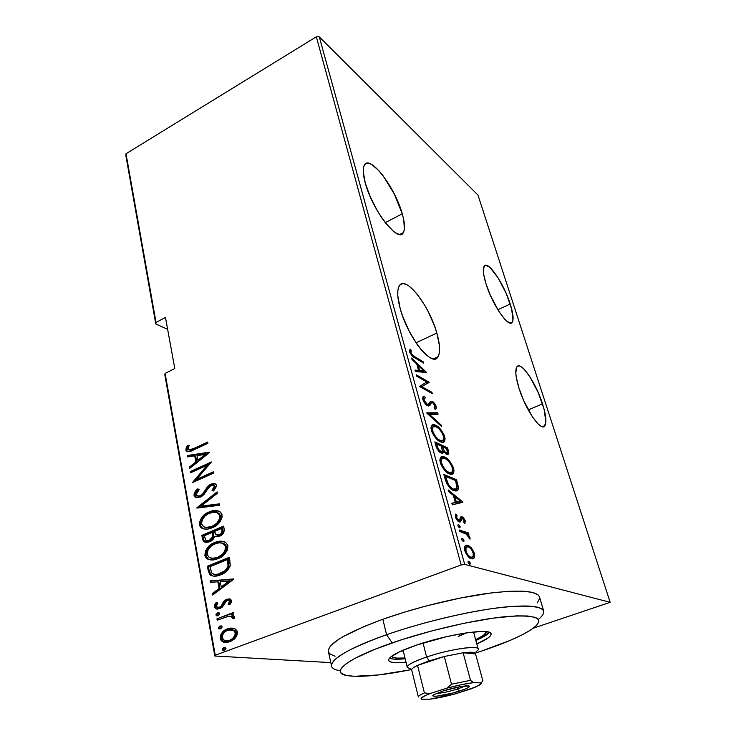 <?xml version="1.0" encoding="UTF-8"?>
<svg xmlns="http://www.w3.org/2000/svg" width="736" height="736" viewBox="0 0 736 736"><rect width="100%" height="100%" fill="white"/><g stroke="black" fill="none" stroke-linecap="round" stroke-linejoin="round"><path stroke-width="1.1" d="M436.844 333.077C440.036 344.365 440.432 352.25 438.04 356.712C432.704 368.442 407.726 337.511 400.163 308.494L402.528 315.9L409.133 331.08L417.275 344.641L421.489 350.088L429.355 357.273L432.694 358.754L435.464 358.772L437.57 357.356L438.95 354.586L439.567 350.594L439.401 345.543L436.844 333.077L434.562 326.122L428.389 311.963L424.718 305.247L416.834 293.728L409.133 286.12L405.711 284.197L402.758 283.664L400.402 284.565L398.737 286.911L397.845 290.637L397.78 295.605L400.163 308.494C397.238 297.556 396.934 290.021 399.252 285.908C405.343 274.482 429.382 305.532 436.844 333.077L415.987 342.774L436.844 333.077M402.252 213.808C404.837 222.907 405.186 229.181 403.319 232.631C398.599 243.736 372.342 210.275 365.24 182.896L370.254 196.788L377.485 211.02L381.561 217.506L385.719 223.21L393.576 231.417L396.98 233.625L399.85 234.462L402.086 233.928L403.622 232.07L404.404 228.979L403.705 219.668L402.252 213.808L394.284 193.973L382.987 175.619L379.068 170.862L371.846 164.551L368.81 163.254L366.344 163.318L364.541 164.772L363.492 167.569L363.253 171.626L365.24 182.896C362.885 174.147 362.609 168.176 364.412 164.965C369.932 154.247 395.287 187.818 402.252 213.808L385.278 222.64L402.252 213.808M510.232 304.005C513.112 313.122 513.811 319.139 512.32 322.064C509.238 329.093 492.402 305.008 485.972 283.737L490.296 295.154L498.879 311.411L504.629 319.102L507.159 321.503L511.051 323.04L512.274 322.138L512.955 320.178L511.686 309.01L506.083 293.149L497.95 277.619L489.836 267.343L485.769 265.245L484.398 265.852L483.294 270.305L483.607 274.022L485.972 283.737C483.239 274.822 482.604 269.008 484.067 266.285C487.517 259.495 503.902 283.507 510.232 304.005L497.83 309.746L510.232 304.005M542.533 403.908C545.946 414.782 546.765 422.022 544.971 425.61C541.622 432.832 525.67 410.219 518.954 388.102L523.544 400.274L532.349 416.751L538.08 423.945L540.555 425.932L542.634 426.76L544.244 426.402L545.873 422.308L544.134 409.382L538.136 392.371L529.81 376.639L524.244 369.371L521.76 367.163L519.607 366.04L517.868 366.059L516.617 367.255L515.798 372.968L516.276 377.301L518.954 388.102C515.706 377.421 514.961 370.41 516.718 367.08C520.407 360.079 535.909 382.591 542.533 403.908L528.236 409.878L542.533 403.908M164.827 374.826L214.811 656.006L330.814 662.621L214.811 656.006L215.252 655.215L165.103 373.41L174.782 368.534L165.471 317.446L156.032 322.442L126.003 153.741L316.333 36.8L461.187 564.963L215.252 655.215L461.187 564.963L464.683 564.383L319.286 36.837L477.986 195.095L610.153 602.324L464.683 564.383L610.153 602.324L533.296 628.185L610.153 602.324L477.986 195.095L319.286 36.837L464.683 564.383L461.187 564.963L316.333 36.8L319.286 36.837L316.333 36.8L126.003 153.741L156.032 322.442L165.471 317.446L174.782 368.534L165.103 373.41L164.827 374.826L165.103 373.41L215.252 655.215L214.811 656.006L164.827 374.826M471.463 547.989L468.593 545.597L466.284 545.128L464.72 546.508L464.471 548.909L465.446 552.423L467.553 555.864L470.709 558.486L473.055 558.836L474.407 557.548L474.665 554.889L473.791 551.77L471.463 547.989L470.525 548.338L471.463 547.989L467.719 545.247L464.922 546.121L464.821 550.629C466.937 555.708 469.154 558.422 471.491 558.78L474.232 557.888L474.343 553.362L471.463 547.989M459.255 529.975L459.669 531.475L466.744 534.299L470.083 539.175L469.485 536.562L467.553 534.005L468.887 534.437L468.482 532.965L459.255 529.975L459.669 531.475L466.054 533.802L470.083 539.175L469.982 537.814L467.553 534.005L468.887 534.437L468.482 532.965L459.255 529.975M465.253 520.932L463.634 518.034L461.592 516.755L460.451 517.215L459.623 520.288L458.326 520.122L456.716 517.601L456.982 515.356L455.676 514.243L455.915 518.227L458.399 521.438L460.589 521.796L462.006 518.282L463.965 520.048L463.809 522.505L464.885 523.793L465.253 520.932L464.223 521.327L465.253 520.932C464.214 518.448 463.11 517.086 461.95 516.847L460.69 516.93L459.66 520.232L458.859 520.416L456.716 517.601L456.982 515.356L455.832 514.041L455.575 517.242C456.743 520.067 457.985 521.622 459.319 521.907L460.589 521.796L461.592 518.595L462.401 518.319L464.122 520.499L463.809 522.505L464.885 523.793L465.253 520.932M445.28 479.559L447.019 484.076L450.763 488.649L455.474 490.986L457.985 490.02L458.335 486.836L456.504 479.688L443.854 474.407L445.28 479.559C447.856 486.229 450.717 489.891 453.873 490.544L457.967 490.038L458.436 487.959L456.504 479.688L443.854 474.407L445.28 479.559M434.838 441.876L437.074 448.785L440.505 452.668L442.787 453.174L443.495 451.306L445.933 453.91L447.7 454.59L448.813 453.532L448.39 450.837L447.543 447.838L434.838 441.876L436.034 446.2C437.543 450.073 439.245 452.336 441.122 452.999L443.21 452.787L443.495 451.306L446.669 454.314L448.62 454.121L447.543 447.838L434.838 441.876M426.797 412.859L441.536 426.475L441.122 425.012L429.346 414.322L438.086 414.212L437.672 412.758L426.889 413.209L441.536 426.475L441.122 425.012L429.346 414.322L438.086 414.212L437.672 412.758L426.797 412.859M416.631 376.17L426.751 381.947L419.492 386.501L432.28 393.604L431.912 392.288L421.875 386.704L429.07 382.177L416.263 374.845L416.631 376.17L426.751 381.947L419.492 386.501L432.28 393.604L431.912 392.288L421.875 386.704L429.07 382.177L416.263 374.845L416.631 376.17M414.883 356.767L411.608 354.016L410.854 352.139L411.295 350.4L410.072 349.002L409.501 351.412L411.59 355.313L423.715 363.152L423.356 361.873L414.883 356.767L413.899 357.218L414.883 356.767C413.577 356.417 412.261 355.037 410.946 352.627L411.295 350.4L410.072 349.002L409.575 351.716C411.36 355.378 413.209 357.466 415.113 357.981L423.715 363.152L423.356 361.873L414.883 356.767M426.245 372.14L411.608 358.055L412.004 359.481L416.76 364.053L418.536 370.41L414.948 370.098L415.343 371.533L426.337 372.462L411.608 358.055L412.004 359.481L416.76 364.053L418.536 370.41L414.948 370.098L415.343 371.533L426.245 372.14M422.786 399.409L425.068 403.558L428.085 405.941L429.833 405.564L431.6 402.656L432.961 402.923L434.967 406.07L434.093 407.818L435.224 409.483L436.163 408.765L435.868 405.646L432.75 401.7L430.578 401.212L428.665 404.193L427.487 404.496L424.396 400.918L424.037 398.976L425.353 397.918L424.332 396.253L422.961 396.833L422.786 399.409C424.212 402.831 425.794 404.929 427.524 405.702L430.256 405.002L431.342 402.886L432.694 402.758L434.893 405.784L434.875 407.192L434.093 407.818L435.224 409.483L436.19 408.738L436.227 406.64C435.022 403.76 433.706 402.022 432.271 401.405L430.578 401.212L428.278 404.478L427.174 404.358L424.129 400.154L424.203 398.572L425.353 397.918L424.332 396.253L422.823 397.017L422.786 399.409M435.749 425.316L432.86 424.672L431.452 425.61L430.937 428.186L432.161 432.566L434.516 436.54L437.589 439.907L440.928 442.014L443.679 442.226L444.645 441.361L445.087 438.73L443.845 434.415L440.938 429.75L437.966 426.76L435.749 425.316L434.295 425.932L435.749 425.316C433.854 424.276 432.409 424.405 431.397 425.702L431.333 430.266C434.157 436.807 437.184 440.652 440.404 441.784C442.253 442.759 443.67 442.621 444.636 441.37L444.673 436.66C441.913 430.321 438.941 426.54 435.749 425.316M444.599 457.019L441.729 456.559L440.349 457.654L439.861 460.377L441.112 464.867L443.486 468.85L446.559 472.144L449.889 474.094L452.622 474.104L453.569 473.128L453.983 470.341L452.714 465.925L447.985 459.356L444.599 457.019L443.127 457.626L443.974 458.068L443.127 457.626L444.599 457.019C442.778 456.108 441.361 456.311 440.367 457.617L440.266 462.521C443.127 469.163 446.163 472.954 449.365 473.892C451.159 474.729 452.53 474.527 453.486 473.266L453.551 468.206C450.763 461.785 447.773 458.05 444.599 457.019M462.769 501.943L448.141 489.891L448.583 491.473L453.339 495.383L455.299 502.421L451.84 503.231L452.281 504.832L462.87 502.302L461.316 502.67L462.769 501.943L448.141 489.891L448.583 491.473L453.339 495.383L455.299 502.421L451.84 503.231L452.281 504.832L462.769 501.943M458.611 524.694L458.031 524.796L458.013 526.019L459.752 527.703L460.129 526.718L459.365 525.237L457.985 524.86L457.948 525.826L459.43 527.666L460.055 527.5L460.083 526.525L458.611 524.694M462.438 538.494L461.711 538.991L461.923 540.068L463.588 541.53L463.965 540.518L463.192 539.028L461.822 538.678L461.785 539.672L463.275 541.503L463.882 541.328L463.919 540.325L462.438 538.494M468.731 561.191L468.013 561.734L468.234 562.828L469.899 564.254L470.295 563.38L469.485 561.697L468.142 561.375L468.096 562.433L469.577 564.245L470.175 564.052L470.212 562.994L468.731 561.191M125.847 155.544L155.784 323.96L167.642 329.342L155.784 323.96L156.032 322.442L155.784 323.96L125.847 155.544L126.003 153.741L125.847 155.544M233.735 628.323L230.626 628.075L226.164 629.427L223.008 631.644L220.588 635.012L220.128 638.029L221.177 640.67L223.477 642.114L227.093 642.436L230.662 641.433L234.26 639.133L236.403 636.585L237.461 633.622L236.891 630.605L234.94 628.765L227.525 628.838C223.128 630.182 220.68 633.383 220.193 638.462L222.493 641.718L229.899 641.746L235.52 637.827L237.388 632.04L235.124 628.866L233.735 628.323M216.945 618.82L217.203 620.227L228.997 616.17L231.766 616.566L232.346 618.516L234.269 618.654L234.6 617.237L233.211 615.36L231.242 614.864L233.68 613.925L233.413 612.508L216.945 618.82L233.505 612.959L216.945 618.82L217.203 620.227L228.427 616.253L231.647 616.501L232.346 618.516L234.269 618.654L234.572 617.026L233.376 615.443L231.242 614.864L233.68 613.925L233.413 612.508L216.945 618.82M231.518 600.723L230.736 599.389L229.43 598.856L225.97 599.555L223.634 601.45L220.993 606.28L218.62 607.513L216.651 606.63L216.513 605.25L217.755 603.005L216.071 602.637L214.802 604.578L214.608 607.393L216.752 609.058L219.843 608.663L222.566 606.786L226.578 600.815L228.408 600.484L229.338 601.073L229.42 602.306L228.169 604.385L229.77 604.826L231.463 601.882L230.478 599.214L226.614 599.27L224.186 600.806L220.993 606.28L219.503 607.292L217.24 607.228L216.485 606.133L217.755 603.005L216.071 602.637L214.489 606.942L215.685 608.681L219.843 608.663L222.272 607.117L225.538 601.634L226.955 600.64L228.924 600.677L229.485 601.468L228.169 604.385L229.77 604.826L231.518 600.723M208.316 571.108L209.972 574.807L213.284 576.141L218.739 575.497L224.839 572.599L228.068 569.784L230.267 565.791L229.503 557.216L207.432 566.223L208.316 571.108L209.291 571.274L208.398 566.398L207.432 566.223L208.316 571.108L210.717 575.368C213.872 576.592 217.148 576.426 220.542 574.862C224.866 573.528 228.105 570.501 230.267 565.791L229.503 557.216L207.432 566.223L208.398 566.398L229.604 557.75L208.398 566.398L209.291 571.274L208.316 571.108M201.848 535.357L203.614 541.512L206.503 542.469L209.631 541.76L212.667 539.801L214.636 536.369L218.997 536.378L223.155 533.591L224.305 530.647L223.615 526.148L201.848 535.357L202.814 535.56L223.726 526.728L202.814 535.56L201.848 535.357L202.584 539.47L204.093 541.871L209.631 541.76C212.014 540.932 213.688 539.129 214.636 536.369L219.622 536.139C222.815 535.026 224.333 532.671 224.167 529.074L223.615 526.148L201.848 535.357M196.852 507.776L219.659 505.282L219.383 503.847L200.992 506.138L217.378 493.295L217.111 491.878L196.908 508.098L219.659 505.282L219.383 503.847L200.992 506.138L217.378 493.295L217.111 491.878L196.852 507.776M190.532 472.816L207.129 465.29L192.308 482.66L213.56 473.138L213.32 471.85L196.54 479.384L211.434 461.96L190.302 471.546L190.532 472.816L207.129 465.29L192.308 482.66L213.56 473.138L213.32 471.85L196.54 479.384L211.434 461.96L190.302 471.546L190.532 472.816M193.688 448.546L188.701 449.889L187.947 448.472L189.299 445.326L187.57 445.317L186.254 447.46L185.886 450.211L187.183 451.573L189.336 451.6L207.902 443.32L207.672 442.069L193.688 448.546L194.644 448.85L207.8 442.759L194.644 448.85L188.407 449.742L188.076 447.92L189.299 445.326L187.57 445.317L185.803 449.898L186.631 451.297C188.904 451.895 191.268 451.426 193.706 449.889L207.902 443.32L207.672 442.069L193.688 448.546M209.576 452.134L187.404 455.52L187.643 456.881L194.7 455.805L195.822 461.932L189.483 467.01L189.732 468.39L209.64 452.447L187.404 455.52L187.643 456.881L194.7 455.805L195.822 461.932L189.483 467.01L189.732 468.39L209.576 452.134M198.269 496.165L201.287 496L197.092 495.788L196.199 494.436L199.143 489.624L197.837 488.842C195.537 490.397 194.267 492.577 194.028 495.374L195.049 497.067L196.77 497.702L201.48 496.57L204.065 494.426L209.107 486.882L212.051 485.088L213.79 485.429L214.259 486.294L213.882 488.042L212.023 490.332L213.578 490.967L216.54 486.275L216.163 484.619L214.866 483.644L212.437 483.589L209.171 485.07L202.74 493.828L199.64 496L197.892 496.119L196.199 494.436L197.184 491.703L199.143 489.624L197.837 488.842L194.221 493.387L194.028 495.374L194.985 495.622C195.187 492.927 196.392 490.82 198.591 489.293L198.094 489.744M203.274 528.678L204.295 529.037L202.446 528.236L200.293 524.924L199.327 524.713L201.471 528.025C204.829 529.616 208.38 529.534 212.134 527.776C217.976 525.78 221.297 521.465 222.079 514.841L219.972 511.676C216.513 510.057 212.888 510.158 209.088 511.98L202.446 516.644L199.3 522.486L199.447 525.237L200.67 527.39L203.274 528.816L207.534 529.083L213.035 527.372L217.378 524.593L220.331 521.336L222.125 517.104L221.545 513.351L219.089 511.189L214.608 510.545L209.088 511.98L218.362 510.913M214.746 542.515L209.548 545.67L205.5 550.841L204.985 555.864L206.227 558.081L207.883 559.213L213.192 559.93L218.776 558.274L223.174 555.524L227.314 550.234L227.93 545.661L225.713 542.349L220.34 541.153L216.586 541.843L214.746 542.515L215.712 542.708L223.698 541.448L214.746 542.515C208.969 544.474 205.675 548.752 204.856 555.33L207.202 558.845C210.579 560.427 214.13 560.372 217.856 558.679C223.79 556.738 227.148 552.405 227.93 545.661L225.612 542.285C222.143 540.693 218.518 540.767 214.746 542.515M233.625 578.919L210.082 580.897L210.358 582.397L217.838 581.771L219.08 588.496L212.373 593.529L212.64 595.038L233.689 579.26L210.082 580.897L210.358 582.397L217.838 581.771L219.08 588.496L212.373 593.529L212.64 595.038L233.625 578.919M217.562 612.932L215.952 614.67L216.853 615.885L218.656 615.443L219.696 613.999L219.346 613.033L217.562 612.932L219.107 612.886L217.562 612.932L215.952 615.048L216.448 615.738L218.077 615.747L219.687 613.622L219.208 612.932L217.562 612.932M219.935 625.996L218.316 627.744L219.227 628.967L221.039 628.535L222.079 627.09L221.729 626.106L219.935 625.996L221.444 625.94L219.935 625.996L218.316 628.121L218.831 628.829L220.45 628.838L222.07 626.704L221.573 626.005L219.935 625.996M223.827 647.45L222.189 649.198L223.118 650.449L224.949 650.035L225.998 648.582L225.639 647.588L223.827 647.45L225.28 647.386L223.827 647.45L222.198 649.584L222.741 650.32L224.351 650.33L225.989 648.195L225.455 647.459L223.827 647.45M187.772 451.711L185.803 449.898L186.769 450.202L188.526 445.62L187.57 445.317L189.143 445.62L188.526 445.62L186.797 448.969L186.944 450.8L187.772 451.711M189.308 450.018L194.644 448.85L191.553 450.138M191.167 450.239L190.008 450.294M190.523 467.756L189.483 467.01L190.44 467.296L196.779 462.217L195.822 461.932L196.779 462.217L195.656 456.099L194.7 455.805L195.656 456.099L196.779 462.217L190.523 467.756M188.526 456.743L188.361 455.814L187.404 455.52L209.447 452.594L188.361 455.814L188.526 456.743M206.466 454.462L198.812 460.589L206.466 454.462L205.519 454.167L197.864 460.304L198.812 460.589L197.864 460.304L196.972 455.464L206.466 454.462M191.369 472.429L190.302 471.546L191.259 471.822L210.873 462.935L191.259 471.822L191.369 472.429M197.506 479.651L196.54 479.384L197.506 479.651L213.44 472.503L197.506 479.651M193.77 482.006L208.076 465.575L207.129 465.29L208.076 465.575L193.77 482.006M202.326 494.298L200.33 495.751L201.287 496L203.283 494.546L202.326 494.298L203.283 494.546L206.19 490.378L205.234 490.121L202.326 494.298M207.699 486.404L205.234 490.121L206.19 490.378L208.647 486.671L207.699 486.404L208.647 486.671L211.756 484.398L210.8 484.132L207.699 486.404M195.178 493.644L195.132 496.147L196.742 497.692L194.985 495.622L194.028 495.374L195.141 497.131L200.542 497.058L211.131 485.383L213.67 485.337L215.206 486.56L213.652 489.854L215.206 486.56L214.259 486.294L212.023 490.332L213.578 490.967L216.504 485.475L215.519 483.975L210.8 484.132L215.142 483.754M215.206 486.56L213.624 485.3L215.206 486.56M197.414 490.406L195.601 492.715M215.022 483.745L210.119 485.337L206.181 490.388M205.528 491.482L203.697 494.086M202.823 494.997L201.82 495.733M201.287 496L198.858 496.368M197.855 507.978L217.276 492.743L197.855 507.978M201.958 506.377L219.448 504.206L201.958 506.377M209.088 511.98C203.394 514.004 200.137 518.245 199.327 524.713L200.293 524.924C201.112 518.466 204.36 514.234 210.045 512.21L209.088 511.98M218.307 510.904L213.707 511.042L208.279 513.075M206.945 513.866L203.412 516.874L200.937 520.527M200.348 522.293L200.578 525.955L202.363 528.181M215.74 525.09L211.361 527.224L208.086 527.776M206.853 527.712L206.135 527.583M217.93 512.826L220.699 515.669M205.776 527.482L211.885 526.452C208.932 527.841 206.135 527.914 203.495 526.663L201.517 523.71C202.115 518.429 204.718 514.952 209.346 513.286C212.364 511.842 215.234 511.778 217.966 513.102L219.843 515.872L220.8 516.092L219.843 515.872C219.236 521.263 216.586 524.786 211.885 526.452L212.851 526.663C217.543 525.007 220.193 521.484 220.8 516.092L220.883 516.994M220.818 517.923L219.889 520.564M218.886 522.128L217.046 524.069M220.8 516.092L218.914 513.332L216.642 512.477M216.136 536.82L214.636 536.369L216.136 536.82M205.896 542.441L203.559 539.663L202.584 539.47L203.559 539.663L202.814 535.56L203.706 540.261L205.454 542.276M213.486 533.444L213.33 532.551L213.486 533.444L212.529 533.232L213.486 533.444L213.753 536.351L212.538 539.056M213.716 534.87L213.753 536.351L212.787 536.148L213.753 536.351L210.349 540.629L208.003 540.978M211.71 539.838L210.938 540.344M217.276 535.219L220.285 535.017C222.263 534.281 223.137 532.772 222.916 530.481L221.959 530.27C222.18 532.56 221.306 534.069 219.328 534.814L215.998 534.842L214.599 531.401L221.61 528.439L222.566 528.65L221.61 528.439L221.959 530.27L222.916 530.481L222.566 528.65L222.98 531.962L220.874 534.741M219.438 535.302L217.93 535.394M212.364 532.34L212.787 536.148L209.383 540.426L210.349 540.629L205.97 540.417L204.295 535.744L212.364 532.34L213.33 532.551L212.364 532.34L212.787 536.148L211.572 538.853L208.61 540.684L205.638 540.16L204.295 535.744L212.364 532.34M207.34 540.813L210.349 540.629M221.959 530.27L221.84 532.496L219.926 534.529L217.608 535.219L215.262 533.968L214.599 531.401L221.61 528.439L221.959 530.27M208.858 559.388L210.441 559.912L208.168 559.02L205.832 555.505L204.856 555.33L205.832 555.505C206.65 548.936 209.935 544.668 215.712 542.708L213.909 543.554M212.557 544.346L208.978 547.345L206.476 551.034M205.878 552.819L206.117 556.563L207.929 558.863M211.747 558.32L218.574 557.502C223.33 555.892 226.016 552.34 226.624 546.857L225.667 546.664C225.06 552.156 222.373 555.708 217.608 557.318L218.574 557.502L217.819 557.787M217.065 558.035L213.734 558.55M223.707 543.481L225.97 545.247M218.574 557.502L217.608 557.318C214.691 558.652 211.904 558.707 209.245 557.492L207.083 554.346C207.681 548.973 210.321 545.468 215.004 543.858C217.994 542.469 220.855 542.423 223.597 543.711L225.667 546.664L226.624 546.857L226.706 547.777M226.642 548.725L225.704 551.402M224.692 552.975L219.31 557.18M226.624 546.857L224.554 543.913L222.042 543.039M213.293 576.141L211.692 575.524L209.291 571.274L210.34 574.218L212.502 575.911M215.004 574.503L221.26 573.648C224.839 572.544 227.406 569.995 228.951 565.993L227.994 565.828L228.951 565.993L228.648 560.814L227.691 560.639L228.648 560.814L228.436 559.7L227.479 559.516L227.994 565.828C226.449 569.83 223.873 572.387 220.294 573.482C217.69 574.706 215.179 574.825 212.768 573.841L211.646 572.838L209.916 566.674L227.479 559.516L228.436 559.7L229.016 563.362L228.16 568.137L224.756 571.771L218.988 574.384M217.129 574.669L215.565 574.614M213.477 594.412L213.348 593.667L212.373 593.529L213.348 593.667L220.046 588.644L219.08 588.496L220.046 588.644L218.813 581.918L217.838 581.771L218.813 581.918L220.046 588.644L213.348 593.667L213.477 594.412M211.287 582.323L211.057 581.054L210.082 580.897L233.662 579.149L211.057 581.054L211.287 582.323M230.285 580.962L222.198 587.024L230.285 580.962L229.319 580.814L221.232 586.886L222.198 587.024L221.232 586.886L220.248 581.569L230.285 580.962M229.374 600.613L230.478 601.8L229.135 604.504L229.862 604.707L228.169 604.385L229.135 604.504L230.451 601.597L228.721 600.576M217.552 609.132L215.473 607.062L214.489 606.942L215.473 607.062L216.973 602.839L215.427 606.768L216.016 608.267L217.543 609.132M218.601 607.513L220.478 607.412L219.503 607.292L221.968 606.4L220.993 606.28L221.968 606.4L223.312 603.897L222.336 603.778L223.312 603.897L225.161 600.935L224.186 600.806L225.161 600.935L227.58 599.398L226.614 599.27L229.807 598.938M228.988 599.003L225.161 600.935L220.874 607.237M217.525 615.894L215.952 615.048L216.936 615.158L218.546 613.042L217.433 613.796M217.194 614.109L217.276 615.747M233.33 618.58L232.613 616.602L230.957 616.225M218.095 619.887L217.92 618.921L218.095 619.887M231.665 616.28L233.349 617.338M219.558 627.164L219.3 628.213L219.935 628.976L218.316 628.121L219.3 628.213L220.91 626.088L219.797 626.851M222.493 641.718L225.842 642.5L223.477 641.792L221.168 638.544L220.193 638.462L221.168 638.544C221.665 633.475 224.112 630.264 228.5 628.921L232.843 628.13L229.264 628.664L225.823 630.274L221.564 635.104M221.177 636.364L221.38 639.363L222.695 641.268M233.643 638.618L230.598 640.384L227.369 640.946M232.429 629.804L235.078 630.798L236.228 632.564L236.192 634.92L234.526 637.753M226.605 640.872L230.598 640.384L224.121 640.311L222.217 637.698C222.557 633.788 224.416 631.304 227.774 630.264L233.533 630.329L235.336 632.794C234.922 636.76 233.018 639.262 229.623 640.311L230.598 640.384C233.993 639.336 235.897 636.842 236.302 632.886L235.336 632.794L236.302 632.886L234.499 630.421L231.831 629.758M223.44 648.582L223.183 649.649L223.9 650.458L222.198 649.584L223.183 649.649L224.811 647.514L223.689 648.269M197.864 460.304L196.972 455.464L205.519 454.167L197.864 460.304M211.885 526.452L207.377 527.556L203.789 526.847L201.609 524.142L202.004 520.131L205.188 515.89L208.619 513.618L213.541 512.173L216.982 512.596L219.604 515.034L219.613 518.751L216.752 523.241L211.885 526.452M217.608 557.318L213.035 558.366L209.392 557.584L207.175 554.788L207.57 550.703L210.8 546.434L214.268 544.18L219.264 542.791L222.75 543.278L225.566 546.222L225.152 550.372L222.539 554.134L217.608 557.318M227.479 559.516L227.994 565.828L226.808 568.615L224.885 570.75L218.022 574.227L214.599 574.457L211.839 573.068L209.916 566.674L227.479 559.516M221.232 586.886L220.248 581.569L229.319 580.814L221.232 586.886M229.623 640.311L226.394 640.863L223.376 639.805L222.373 638.324L222.18 636.364L223.413 633.457L225.731 631.313L228.85 629.924L232.107 629.814L234.885 631.598L235.226 634.837L232.668 638.535L229.623 640.311M422.344 362.333L423.356 361.873L422.344 362.333M409.4 350.492L409.888 351.054L411.295 350.4L409.584 351.762L409.4 350.492M409.74 352.259L410.854 351.753L409.74 352.259M410.062 353.032L410.946 352.627L410.062 353.032M415.168 370.889L418.536 370.41L415.168 370.889M417.128 365.369L417.588 365.81L417.128 365.369M423.191 371.183L424.35 372.296L423.191 371.183M418.25 371.156L418.094 370.613L418.25 371.156L422.464 371.514L418.25 371.156L419.667 370.512L418.25 371.156M423.862 370.88L419.667 370.512L418.269 365.498L417.284 365.948L418.269 365.498L423.862 370.88L422.464 371.514L423.862 370.88L419.667 370.512L418.269 365.498L423.862 370.88M426.457 382.113L427.662 382.803L429.07 382.177L427.736 383.079L429.143 382.453L420.716 387.182L427.736 383.079L426.457 382.113M420.753 387.2L421.875 386.704L420.753 387.2M430.808 392.776L431.912 392.288L430.808 392.776M422.924 396.87L424.332 396.253L422.924 396.87M423.908 398.553L422.896 396.906L423.908 398.553L422.74 399.234L423.632 398.618M423.191 400.568L424.129 400.154L423.191 400.568M426.218 404.772L427.174 404.358L426.218 404.772M430.109 401.736L432.271 401.405L430.836 402.031L431.701 402.601L430.109 401.736M434.847 407.238L436.227 406.64L434.847 407.238M434.81 407.293L434.912 409.014L434.81 407.293M430.67 403.181L429.217 404.892L430.652 404.266L428.536 406.033M428.692 405.821L429.382 404.524M427.193 413.476L436.246 413.374L437.672 412.758L436.246 413.374L436.485 414.23L436.246 413.374L427.193 413.476M428.518 414.681L429.346 414.322L428.518 414.681M440.303 425.362L441.122 425.012L440.303 425.362M443.642 437.092L444.673 436.66L443.642 437.092M443.192 441.968L443.633 439.337L442.842 442.419M431.747 425.252L434.295 425.932L431.747 425.252M432.888 426.77L430.956 428.324L431.728 427.101M441.48 441.149L439.751 441.453L441.747 440.901M443.412 436.108L443.32 440.11L440.018 440.413C437.377 439.456 434.912 436.273 432.648 430.854L431.646 431.278L432.648 430.854L432.713 427.009L436.135 426.678C438.748 427.699 441.177 430.845 443.412 436.108L443.698 439.052L442.943 440.542L440.855 440.744L438.196 439.254L435.215 436.052L432.943 431.784L432.308 428.462L433.191 426.475L435.712 426.484L438.904 428.72L441.444 431.876L443.412 436.108M435.252 443.385L436.439 443.937L435.252 443.385M441.361 446.237L442.511 446.78L441.361 446.237M446.2 448.399L447.543 447.838L446.2 448.399M447.368 451.26L448.39 450.837L447.368 451.26M447.276 452.934L447.258 454.526L447.276 452.934M442.023 451.913L443.495 451.306L442.023 451.913L441.821 453.238L442.023 451.913M440.1 452.373L441.204 451.757M445.906 453.422L446.752 453.082M442.768 451.6L442.272 450.708L442.768 451.6M446.651 448.61L447.359 452.824L446.264 452.925C444.875 452.318 443.753 450.561 442.888 447.672L441.867 448.095L442.888 447.672L442.63 446.734L441.609 447.157L442.63 446.734L446.651 448.61L447.488 452.217L446.596 453.045L444.378 451.205L442.63 446.734L446.651 448.61M441.324 446.126L442.244 449.898L442.069 451.398L440.735 451.6C439.236 450.91 438.04 449.024 437.129 445.961L436.089 446.393L437.129 445.961L436.558 443.891L435.519 444.323L436.558 443.891L441.324 446.126L442.281 450.487L441.388 451.775L438.454 449.319L436.558 443.891L441.324 446.126M452.52 468.63L453.551 468.206L452.52 468.63M452.088 473.726L452.53 471.178L451.582 474.38M440.8 457.084L443.127 457.626L441.131 457.084M441.894 458.602L439.852 460.285L440.588 459.034M450.395 473L448.316 473.368L450.524 472.862M452.3 467.728L452.189 472.015L448.978 472.484C446.347 471.684 443.882 468.538 441.582 463.045L440.56 463.468L441.582 463.045L441.674 458.905L444.995 458.418C447.598 459.292 450.036 462.392 452.3 467.728L452.603 470.782L451.876 472.402L449.816 472.77L447.157 471.408L444.167 468.289L441.876 464.002L441.214 460.57L442.078 458.418L444.572 458.243L447.764 460.34L450.717 464.122L452.3 467.728M444.24 475.806L455.023 480.277L456.504 479.688L455.032 480.314L444.24 475.806M456.403 483.377L457.424 482.972L456.403 483.377M456.495 490.608L456.927 488.06L456.955 488.548L458.436 487.959L456.955 488.548L456.164 491.022M454.425 489.928L452.576 489.918L455.023 489.486M445.574 476.385L455.63 480.562L457.028 486.643L456.651 488.695L453.477 489.109C451.692 488.686 449.788 486.726 447.764 483.239L446.789 483.635L447.764 483.239L446.108 478.308L445.05 478.74L446.108 478.308L445.574 476.385L444.516 476.818L445.574 476.385L455.63 480.562L456.9 488.143L455.924 489.33L453.477 489.109L450.717 487.333L448.463 484.546L445.574 476.385M451.904 503.461L455.299 502.421L451.904 503.461M453.56 496.202L454.324 496.828L453.56 496.202M459.917 501.418L461.27 502.532L459.917 501.418M454.876 502.762L458.933 501.805L454.876 502.762M460.432 501.216L456.394 502.173L454.839 496.616L453.799 497.03L454.839 496.616L460.432 501.216L456.394 502.173L454.839 496.616L460.432 501.216M460.653 518.862L461.684 518.457L460.166 519.046L459.715 520.536L461.242 519.947L459.715 520.536L459.374 521.925L460.074 519.165M460.018 522.017L460.589 521.796L460.018 522.017M455.336 515.816L456.982 515.356L455.336 515.816M455.805 517.951L456.716 517.601L455.805 517.951M457.709 520.858L458.859 520.416L457.709 520.858M460.423 517.436L461.95 516.847L460.423 517.436L461.84 518.337L460.359 517.417M458.648 527.077L460.083 526.525L458.648 527.077M459.586 531.171L466.955 533.545L468.482 532.965L466.955 533.545L467.13 534.17L466.955 533.545L459.586 531.171M466.753 534.308L467.553 534.005L466.753 534.308M469.034 538.172L469.982 537.814L469.034 538.172M462.438 540.877L463.919 540.325L462.438 540.877M466.017 547.216L467.562 546.636L469.375 547.345L471.767 549.893L473.395 553.711L474.343 553.362L473.395 553.711L473.009 556.747L471.058 557.262C469.274 556.977 467.572 554.87 465.971 550.951L465.023 551.301L465.971 550.951L466.035 547.382L468.124 546.738C469.918 547.078 471.62 549.176 473.23 553.04L473.092 556.637L471.058 557.262L469.826 556.674L467.673 554.502L466.182 551.641L465.686 548.559L466.164 547.207L465.014 547.437M473.193 556.462L472.687 558.449L474.232 557.888L472.319 558.918L473.193 556.462M465.281 545.67L467.719 545.247L466.173 545.827L467.912 546.692L465.428 545.68M471.436 557.345L469.678 557.879M471.068 557.695L470.608 557.906M466.035 547.382L464.425 548.053M468.676 563.555L470.212 562.994L468.676 563.555M538.366 619.473C550.933 608.902 541.116 604.615 508.926 606.63C476.873 609.38 425.298 621.156 386.575 634.726L392.187 642.887C428.564 630.283 476.845 619.243 506.718 616.529C536.737 614.496 545.606 618.369 533.324 628.167C523.112 635.389 505.531 643.126 480.58 651.397L510.168 640.394L521.842 635.002L530.794 629.924L536.599 625.342L538.872 621.469L538.596 619.85L537.344 618.47L535.109 617.357L527.684 615.995L516.442 615.866L493.23 618.13L464.315 623.217L432.658 630.669L401.736 639.694L374.9 649.29L354.826 658.416L346.058 663.798L341.256 668.362L340.354 670.294L340.437 671.968L341.476 673.385L346.27 675.39L354.375 676.301L378.773 674.921L410.725 669.742M404.966 657.984C397.274 658.527 392.785 657.975 391.497 656.319L393.475 657.515L397.081 658.104L404.966 657.984M400.899 651.148L403.264 651.029L400.899 651.148M389.372 658.242C392.15 659.336 397.412 659.511 405.159 658.775L394.036 659.134L390.135 658.518M406.014 662.253C395.333 663.283 389.537 662.639 388.608 660.33C388.498 656.77 397.698 651.728 416.217 645.196L446.853 636.585L466.514 632.85L481.629 631.47L486.726 631.736L489.909 632.601L491.124 634.027L490.36 635.941L487.701 638.25L476.79 643.954C486.634 639.676 491.39 636.3 491.078 633.825C491.28 627.762 448.206 634.036 416.217 645.196L400.117 651.498L390.604 657.018L388.755 659.208L388.902 660.91L390.982 662.069L394.882 662.658L406.014 662.253M537.197 603.005L539.626 598.469L539.341 596.528L538.016 594.844L532.211 592.342L522.229 591.128L508.3 591.321L490.912 592.977L459.954 598.11L426.07 605.995L403.724 612.37L382.858 619.27L386.575 634.726C418.701 623.493 460.11 613.235 491.51 608.7C523.811 604.422 541.218 605.222 543.729 611.101L539.497 596.96C536.857 590.649 519.432 589.481 487.232 593.455C455.934 597.724 414.754 607.89 382.858 619.27C345.81 633.034 327.658 643.798 328.394 651.553L331.54 665.979C330.915 658.711 349.26 648.296 386.575 634.726L382.858 619.27L364.476 626.345L343.261 636.548L338.155 639.685L331.117 645.38L329.204 647.873L328.394 651.572M475.355 653.09L480.58 651.397L475.355 653.09M328.55 652.087L329.765 653.77L335.064 656.254M475.852 640.495C482.982 637.385 487.499 634.68 489.403 632.371L482.347 637.394L475.852 640.495M486.616 631.718L483.497 635.37L475.64 639.713C482.632 636.456 486.294 633.788 486.616 631.718M473.754 632.794L475.888 631.755L473.754 632.794M458.188 636.484L466.348 632.868M411.7 669.548C383.373 675.179 362.443 677.286 348.919 675.86C328.55 673.679 344.908 659.088 392.187 642.887L386.575 634.726C336.499 652.096 319.258 667.938 340.29 670.698M436.264 693.459C441.453 693.22 448.555 691.739 457.58 689.006L459.062 691.205C445.547 695.584 428.324 698.032 433.863 694.692L443.146 690.938L460.626 686.587L468.998 685.952L469.494 686.283L468.39 687.488L464.72 689.209L452.254 693.165L436.761 696.182L433.578 696.164L432.97 695.851L433.854 694.701L443.146 690.938C454.259 687.59 462.594 685.888 468.16 685.823C471.233 686.384 468.197 688.178 459.062 691.205L457.58 689.006C448.555 691.739 441.453 693.22 436.264 693.459M457.13 687.268L457.58 689.006L457.13 687.268M463.137 652.786C471.693 651.746 475.833 652.114 475.566 653.908L475.024 652.841L472.687 652.28L463.137 652.786L475.566 653.908L482.844 680.782L481.142 682.907L473.46 682.649L470.479 680.312L463.137 652.786L475.566 653.908L482.844 680.782L481.142 682.907L473.46 682.649L461.398 684.664L446.899 688.16L430.045 693.542L424.396 692.916L417.542 665.39L444.305 656.484L463.137 652.786L444.305 656.484L429.198 660.845L444.305 656.484L451.499 684.232L446.899 688.16L430.045 693.542L425.518 695.437L421.139 698.344L421.48 699.191L429.769 699.2L455.317 693.836L476.155 686.835L481.105 683.854L481.142 682.907L479.854 684.903L471.564 688.703L455.317 693.836C445.482 696.486 436.963 698.271 429.769 699.2L421.48 699.191C420.017 698.243 422.869 696.357 430.045 693.542L424.396 692.916L417.542 665.39L429.198 660.845L417.542 665.39L444.305 656.484L451.499 684.232L470.479 680.312L463.137 652.786M476.164 651.553C487.802 644.156 454.038 647.597 426.604 657.018L429.198 660.845L426.604 657.018C448.647 649.474 478.253 644.938 478.142 648.904L473.533 631.966M423.053 642.97L426.604 657.018L423.053 642.97M411.663 669.843L411.663 669.843C411.645 668.766 413.604 667.285 417.542 665.39C413.604 667.285 411.645 668.766 411.663 669.843L418.352 696.964C418.379 696.044 420.394 694.692 424.396 692.916C420.394 694.692 418.379 696.044 418.352 696.964L411.663 669.843M403.061 650.192L407.238 667.239C407.229 664.884 413.687 661.471 426.604 657.018C408.958 663.311 403.503 667.166 410.246 668.592M465.465 685.906L457.58 689.006L465.465 685.906M470.479 680.312L451.499 684.232L446.899 688.16C457.36 685.345 466.219 683.505 473.46 682.649L470.479 680.312M433.283 358.874L438.04 356.712M399.758 234.453L403.319 232.631M510.14 323.058L512.32 322.064M542.312 426.705L544.971 425.61M186.631 451.297L187.588 451.6M213.67 485.337L214.618 485.604M195.141 497.131L196.107 497.38M201.471 528.025L202.446 528.236M217.966 513.102L218.914 513.332M204.093 541.871L205.068 542.073M207.202 558.845L208.168 559.02M223.597 543.711L224.554 543.913M210.717 575.368L211.692 575.524M228.924 600.677L229.89 600.806M215.685 608.681L216.669 608.801M216.448 615.738L217.424 615.848M231.647 616.501L232.613 616.602M218.831 628.829L219.806 628.921M233.533 630.329L234.499 630.421M222.741 650.32L223.726 650.385M424.203 398.572L422.749 399.206M436.19 408.738L435.05 409.225M431.287 402.969L429.852 403.595M430.256 405.002L428.821 405.637M444.636 441.37L443.182 441.986M432.713 427.009L431.25 427.634M448.62 454.121L447.516 454.572M443.21 452.787L442.042 453.275M453.486 473.266L452.005 473.874M441.674 458.905L440.183 459.512M457.967 490.038L456.476 490.627M461.592 518.595L460.064 519.184M460.8 521.548L459.641 521.99M456.881 515.504L455.354 516.102M460.055 527.5L459.549 527.694M463.882 541.328L463.367 541.521M470.175 564.052L469.632 564.254"/></g></svg>
